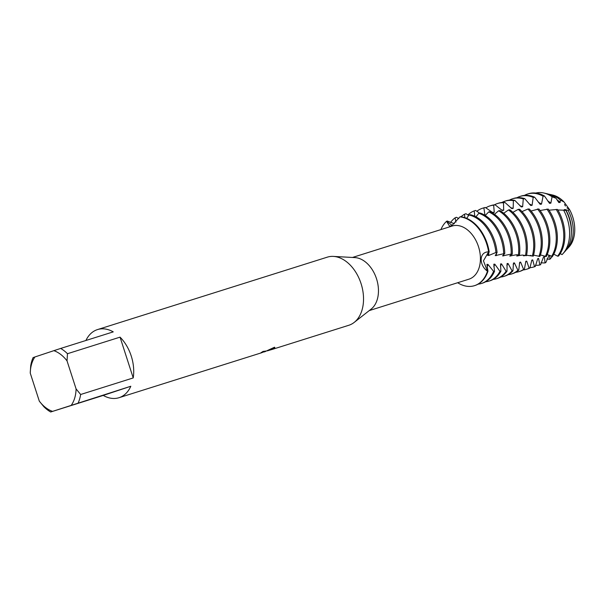 <?xml version="1.0" encoding="UTF-8"?>
<svg xmlns="http://www.w3.org/2000/svg" width="605" height="605" viewBox="0 0 605 605"><rect width="100%" height="100%" fill="white"/><g stroke="black" fill="none" stroke-linecap="round" stroke-linejoin="round"><path stroke-width="0.91" d="M451.995 226.096A27.86 18.891 72.5 0 1 452.185 226.036A27.86 18.891 72.5 0 1 478.532 246.787A27.86 18.891 72.5 0 1 469.125 279.117A27.86 18.891 72.5 0 1 468.935 279.177A27.86 18.891 72.5 0 1 468.746 279.238M327.086 257.223A35.718 24.223 72.5 0 1 327.328 257.148A35.718 24.223 72.5 0 1 333.378 256.407A35.718 24.223 72.5 0 1 361.162 283.934A35.718 24.223 72.5 0 1 354.182 322.42A35.718 24.223 72.5 0 1 349.04 325.203A35.718 24.223 72.5 0 1 348.798 325.278A35.718 24.223 72.5 0 1 348.556 325.354M262.033 352.624L261.02 352.662A35.718 24.223 -107.5 0 0 263.024 351.422L265.814 351.059L262.653 352.352M264.748 351.77L274.534 347.217L274.851 347.52L272.091 349.456L269.081 350.325M50.661 411.99L130.816 386.255A35.718 24.223 72.5 0 1 119.223 397.636A35.718 24.223 72.5 0 1 118.981 397.712A35.718 24.223 72.5 0 1 103.236 395.42L50.661 411.99A35.718 24.223 72.5 0 1 43.862 406.719L39.302 401.13L30.25 373.103A32.148 21.803 72.5 0 1 34.908 356.965L33.093 357.608A35.718 24.223 72.5 0 0 30.696 365.934L30.25 373.103M85.918 340.486A35.718 24.223 72.5 0 1 97.269 329.657A35.718 24.223 72.5 0 1 97.503 329.581A35.718 24.223 72.5 0 1 113.256 331.873L60.681 348.442A35.718 24.223 72.5 0 1 67.473 353.713L120.047 337.144L133.221 377.928L80.647 394.498L76.086 388.909L67.034 360.882L67.473 353.713M261.64 352.745L262.018 352.624M506.105 271.252L501.522 263.878L500.554 263.924L500.872 271.35L499.957 271.35L494.814 264.166L493.816 264.204L494.527 271.327L493.582 271.312L487.925 264.377L486.912 264.385L487.948 271.214L487.464 271.206L483.44 260.823L488.613 251.869A35.718 24.223 72.5 0 0 459.921 216.87A35.718 24.223 72.5 0 1 488.613 251.869L483.44 260.823L487.464 271.206C478.903 265.156 478.88 251.763 488.613 251.869L489.195 251.907A35.718 24.223 -107.5 0 0 487.275 243.792A35.718 24.223 -107.5 0 0 460.632 216.711L459.921 216.87L452.064 225.4L449.598 226.262L446.55 221.309L452.162 225.34L446.55 221.309L447.216 221.029L454.378 223.684M440.909 229.59A35.718 24.223 72.5 0 1 446.55 221.309L446.55 221.309A35.718 24.223 72.5 0 0 440.909 229.59M474.713 285.59A35.718 24.223 72.5 0 1 457.66 282.732A35.718 24.223 72.5 0 0 474.479 285.673A35.718 24.223 72.5 0 0 474.713 285.59A35.718 24.223 72.5 0 0 487.464 271.206A35.718 24.223 72.5 0 1 474.713 285.59M261.337 352.488L262.668 352.314M262.638 352.36L265.792 351.021M267.334 350.877L271.819 349.463L274.836 347.482M551.382 194.795A29.29 19.859 72.5 0 1 564.011 201.941L569.562 209.602L566.961 207.886M565.403 206.063L564.571 204.429M548.493 194.16A30.749 20.85 72.5 0 1 550.058 194.439L552.675 195.037A29.29 19.859 72.5 0 1 564.011 201.941L569.562 209.602A29.29 19.859 72.5 0 1 568.118 247.899M120.047 337.144A35.718 24.223 72.5 0 1 133.221 377.928M60.681 348.442L53.86 350.666A32.148 21.803 72.5 0 1 67.034 360.882M53.86 350.666L34.908 356.965M52.469 411.339A32.148 21.803 72.5 0 1 39.302 401.13M76.086 388.909A32.148 21.803 72.5 0 1 71.428 405.048M80.647 394.498A35.718 24.223 72.5 0 1 78.242 402.824M130.816 386.255L103.236 395.42M333.378 256.407L354.938 257.594A27.86 18.891 72.5 0 1 376.613 279.064A27.86 18.891 72.5 0 1 371.168 309.079L354.182 322.42M565.856 210.472L564.314 209.527L568.087 210.298L569.562 209.602A29.29 19.859 72.5 0 1 569.04 246.961L567.233 248.95A30.749 20.85 72.5 0 1 566.114 250.077M552.373 256.444L549.869 259.295A34.228 23.217 72.5 0 1 546.928 258.917M488.621 252.603A29.146 19.768 72.5 0 1 488.81 255.469L495.941 252.482L497.083 252.603A35.718 24.223 -107.5 0 0 494.784 241.425A35.718 24.223 -107.5 0 0 470.403 214.73L468.966 215.002L466.705 218.36M468.966 215.002A35.718 24.223 72.5 0 1 493.688 241.773A35.718 24.223 72.5 0 1 495.941 252.482M489.195 251.907L487.706 255.469L488.81 255.469M493.582 271.312A35.718 24.223 72.5 0 1 481.678 283.397A35.718 24.223 72.5 0 1 481.436 283.473A35.718 24.223 72.5 0 1 478.124 284.153M482.291 283.208A35.718 24.223 -107.5 0 0 482.533 283.132A35.718 24.223 -107.5 0 0 482.775 283.049A35.718 24.223 -107.5 0 0 494.527 271.327M497.083 252.603L495.23 255.628L504.774 253.487A35.718 24.223 -107.5 0 0 502.294 239.058A35.718 24.223 -107.5 0 0 480.272 213.058L478.827 213.278L475.946 216.824M474.781 285.575A35.718 24.223 -107.5 0 0 475.023 285.499A35.718 24.223 -107.5 0 0 475.265 285.416A35.718 24.223 -107.5 0 0 487.948 271.214M496.327 253.208A29.146 19.768 72.5 0 1 496.312 255.665M478.827 213.278A35.718 24.223 72.5 0 1 501.197 239.406A35.718 24.223 72.5 0 1 503.662 253.351M499.957 271.35A35.718 24.223 72.5 0 1 489.188 281.03A35.718 24.223 72.5 0 1 488.946 281.106A35.718 24.223 72.5 0 1 485.633 281.786M489.8 280.841A35.718 24.223 -107.5 0 0 490.042 280.765A35.718 24.223 -107.5 0 0 490.284 280.682A35.718 24.223 -107.5 0 0 500.872 271.35M504.774 253.487L502.558 255.907L510.749 254.183L512.238 254.357A35.718 24.223 -107.5 0 0 509.803 236.691A35.718 24.223 -107.5 0 0 490.209 211.705L488.757 211.886L485.233 215.471M503.791 253.971A29.146 19.768 72.5 0 1 503.61 255.938M488.757 211.886A35.718 24.223 72.5 0 1 508.707 237.039A35.718 24.223 72.5 0 1 511.157 254.236M534.865 266.639A35.718 24.223 -107.5 0 0 535.107 266.563A35.718 24.223 -107.5 0 0 535.289 266.502L534.51 266.737L532.71 259.9L531.848 260.089L529.897 268.007L529.103 268.204L526.736 261.118L525.858 261.277L524.391 269.217L523.575 269.376L520.633 262.116L519.733 262.245L518.735 270.155L517.903 270.269L514.409 262.91L513.486 263.009L512.942 270.813L512.087 270.889L508.041 263.493L507.096 263.561L506.99 271.214L506.105 271.244A35.718 24.223 72.5 0 1 496.697 278.663A35.718 24.223 72.5 0 1 496.455 278.739A35.718 24.223 72.5 0 1 493.151 279.419M497.31 278.474A35.718 24.223 -107.5 0 0 497.552 278.398A35.718 24.223 -107.5 0 0 497.794 278.315A35.718 24.223 -107.5 0 0 506.99 271.214M511.838 254.312L509.705 256.028L516.61 254.713L519.468 255.076A35.718 24.223 -107.5 0 0 517.313 234.324A35.718 24.223 -107.5 0 0 500.085 210.631L498.649 210.774L494.497 214.283M510.983 254.599A29.146 19.768 72.5 0 1 510.733 256.028M498.649 210.774A35.718 24.223 72.5 0 1 516.224 234.672A35.718 24.223 72.5 0 1 518.432 254.977M512.087 270.889A35.718 24.223 72.5 0 1 504.207 276.296A35.718 24.223 72.5 0 1 503.973 276.372A35.718 24.223 72.5 0 1 500.66 277.052M504.82 276.107A35.718 24.223 -107.5 0 0 505.062 276.031A35.718 24.223 -107.5 0 0 505.304 275.948A35.718 24.223 -107.5 0 0 512.942 270.813M476.816 211.349A35.718 24.223 72.5 0 1 482.253 208.324A35.718 24.223 72.5 0 1 482.495 208.249A35.718 24.223 72.5 0 1 483.887 207.87L485.308 207.462L492.901 212.71L494.27 212.378L493.657 205.163L495.087 204.8L502.332 210.54L503.708 210.245L503.489 202.766L504.933 202.441L511.8 208.619L513.176 208.354L513.38 200.671L514.825 200.391L521.268 206.94L522.644 206.721L523.28 198.886L524.732 198.652L530.714 205.503L532.09 205.314L533.186 197.396L534.631 197.207L540.129 204.301L541.498 204.142L543.071 196.201L544.508 196.05L549.499 203.318L550.86 203.189L552.078 196.791L556.025 198.259L558.793 202.539L560.147 202.441L560.283 200.058L564.011 201.941M518.167 254.924L516.685 255.983L522.312 255.053L526.486 255.681A35.718 24.223 -107.5 0 0 524.83 231.957A35.718 24.223 -107.5 0 0 509.902 209.837L508.472 209.935L503.715 213.247M517.948 255.007A29.146 19.768 72.5 0 1 517.683 255.968M508.472 209.935A35.718 24.223 72.5 0 1 523.733 232.305A35.718 24.223 72.5 0 1 525.48 255.597M517.903 270.269A35.718 24.223 72.5 0 1 511.724 273.929A35.718 24.223 72.5 0 1 511.482 274.005A35.718 24.223 72.5 0 1 508.17 274.685M512.329 273.74A35.718 24.223 -107.5 0 0 512.579 273.664A35.718 24.223 -107.5 0 0 512.813 273.581A35.718 24.223 -107.5 0 0 518.735 270.155M485.8 207.893A35.718 24.223 72.5 0 1 489.763 205.957A35.718 24.223 72.5 0 1 490.005 205.881A35.718 24.223 72.5 0 1 493.657 205.163M524.338 255.31L523.484 255.817L525.231 255.529M524.618 255.37A29.146 19.768 72.5 0 1 524.467 255.779M526.569 255.265L533.285 256.142A35.718 24.223 -107.5 0 0 532.339 229.59A35.718 24.223 -107.5 0 0 519.635 209.292L518.22 209.36L512.881 212.355M518.22 209.36A35.718 24.223 72.5 0 1 531.243 229.938A35.718 24.223 72.5 0 1 532.309 256.081M523.575 269.376A35.718 24.223 72.5 0 1 519.234 271.562A35.718 24.223 72.5 0 1 518.992 271.637A35.718 24.223 72.5 0 1 515.679 272.318M519.846 271.373A35.718 24.223 -107.5 0 0 520.088 271.297A35.718 24.223 -107.5 0 0 520.33 271.214A35.718 24.223 -107.5 0 0 524.391 269.217M494.414 204.853A35.718 24.223 72.5 0 1 497.28 203.59A35.718 24.223 72.5 0 1 497.514 203.514A35.718 24.223 72.5 0 1 503.489 202.766M530.214 255.469L531.069 255.454M533.565 255.144L539.872 256.437A35.718 24.223 -107.5 0 0 539.849 227.223A35.718 24.223 -107.5 0 0 529.292 209.005L527.893 209.035L521.994 211.599M527.893 209.035A35.718 24.223 72.5 0 1 538.752 227.571A35.718 24.223 72.5 0 1 538.919 256.407M529.103 268.204A35.718 24.223 72.5 0 1 526.743 269.195A35.718 24.223 72.5 0 1 526.501 269.27A35.718 24.223 72.5 0 1 523.189 269.951M527.356 269.006A35.718 24.223 -107.5 0 0 527.598 268.93A35.718 24.223 -107.5 0 0 527.84 268.847A35.718 24.223 -107.5 0 0 529.897 268.007M501.923 202.486A35.718 24.223 72.5 0 1 504.789 201.223A35.718 24.223 72.5 0 1 505.031 201.147A35.718 24.223 72.5 0 1 513.38 200.671M532.71 259.9A29.146 19.768 72.5 0 1 531.636 260.528M549.128 255.227L545.816 262.578L545.052 262.91L544.356 256.754L543.517 257.019L540.59 264.695L539.826 264.975L538.579 258.448L537.732 258.675L535.289 266.502L534.51 266.737A35.718 24.223 72.5 0 1 534.253 266.828A35.718 24.223 72.5 0 1 534.011 266.903A35.718 24.223 72.5 0 1 529.912 267.652M540.431 254.917L546.255 256.55A35.718 24.223 -107.5 0 0 547.359 224.856A35.718 24.223 -107.5 0 0 538.843 208.952L531.069 211.001M537.452 208.944A35.718 24.223 72.5 0 1 546.262 225.204A35.718 24.223 72.5 0 1 545.332 256.543M509.433 200.119A35.718 24.223 72.5 0 1 512.299 198.856A35.718 24.223 72.5 0 1 512.541 198.78A35.718 24.223 72.5 0 1 523.28 198.886M538.579 258.448A29.146 19.768 72.5 0 1 537.626 258.857M539.826 264.975A35.718 24.223 72.5 0 1 535.433 265.277M547.17 254.584L552.441 256.444A35.718 24.223 -107.5 0 0 554.868 222.489A35.718 24.223 -107.5 0 0 548.259 209.103L540.068 210.532M546.89 209.065A35.718 24.223 72.5 0 1 553.772 222.837A35.718 24.223 72.5 0 1 551.548 256.475M516.942 197.752A35.718 24.223 72.5 0 1 519.808 196.489A35.718 24.223 72.5 0 1 520.05 196.413A35.718 24.223 72.5 0 1 533.186 197.396M544.356 256.754L543.517 257.019M545.052 262.91A35.718 24.223 72.5 0 1 540.976 262.699M553.779 254.145L557.576 256.172L558.445 256.104A35.718 24.223 -107.5 0 0 562.378 220.122A35.718 24.223 -107.5 0 0 557.53 209.436L549 210.192M556.184 209.375A35.718 24.223 72.5 0 1 561.281 220.47A35.718 24.223 72.5 0 1 557.576 256.172M524.459 195.385A35.718 24.223 72.5 0 1 527.318 194.122A35.718 24.223 72.5 0 1 527.56 194.046A35.718 24.223 72.5 0 1 543.071 196.201M549.869 259.295L549.794 255.522M560.268 253.578L562.053 254.607A34.228 23.217 72.5 0 0 562.937 253.699A34.228 23.217 72.5 0 0 567.233 218.609A34.228 23.217 72.5 0 0 563.626 210.185L557.855 209.988M562.937 253.699L565.047 251.37A32.526 22.06 -107.5 0 0 569.123 218.034A32.526 22.06 -107.5 0 0 565.94 210.472L563.626 210.185M565.614 209.519A29.146 19.768 72.5 0 1 569.418 217.982A29.146 19.768 72.5 0 1 571.385 232.562M568.087 210.298A30.749 20.85 72.5 0 1 571.097 217.429A30.749 20.85 72.5 0 1 567.233 248.95M455.951 222.141L455.089 217.823L456.45 217.286L458.794 218.579M464.821 217.641L464.549 214.223L465.948 213.716L468.716 215.433M474.804 216.257L474.184 210.888L475.598 210.427L479.606 213.157M484.302 214.919L484.87 214.76L483.887 207.87M550.058 194.439A30.749 20.85 72.5 0 1 560.283 200.058M556.887 199.673A29.146 19.768 72.5 0 1 560.147 202.441M556.025 198.259A32.526 22.06 -107.5 0 0 546.875 193.713L543.812 193.01A34.228 23.217 72.5 0 1 552.078 196.791M535.758 193.04A34.228 23.217 72.5 0 1 543.812 193.01M547.669 200.905A29.146 19.768 72.5 0 1 550.86 203.189M544.508 196.05A35.718 24.223 -107.5 0 0 528.657 193.698L527.56 194.046M538.427 202.335A29.146 19.768 72.5 0 1 541.498 204.142M534.631 197.207A35.718 24.223 -107.5 0 0 521.147 196.065L520.05 196.413M529.178 203.961A29.146 19.768 72.5 0 1 532.09 205.314M524.732 198.652A35.718 24.223 -107.5 0 0 513.637 198.432L512.541 198.78M519.937 205.776A29.146 19.768 72.5 0 1 522.644 206.721M514.825 200.391A35.718 24.223 -107.5 0 0 506.12 200.799L505.031 201.147M510.703 207.787A29.146 19.768 72.5 0 1 513.176 208.354M526.736 261.118A29.146 19.768 72.5 0 1 525.579 262.01M504.933 202.441A35.718 24.223 -107.5 0 0 498.611 203.167L497.514 203.514M501.492 209.995A29.146 19.768 72.5 0 1 503.708 210.245M520.633 262.116A29.146 19.768 72.5 0 1 519.423 263.311M495.087 204.8A35.718 24.223 -107.5 0 0 491.101 205.534L490.005 205.881M492.319 212.4A29.146 19.768 72.5 0 1 494.27 212.378M514.409 262.91A29.146 19.768 72.5 0 1 513.176 264.43M485.308 207.462A35.718 24.223 -107.5 0 0 483.592 207.901L482.495 208.249M484.159 214.835A29.146 19.768 72.5 0 1 484.87 214.76M508.041 263.493A29.146 19.768 72.5 0 1 506.839 265.353M467.915 214.972A35.718 24.223 72.5 0 1 474.184 210.888M501.522 263.878A29.146 19.768 72.5 0 1 500.395 266.094M461.01 216.756A35.718 24.223 72.5 0 1 464.549 214.223M494.814 264.166A29.146 19.768 72.5 0 1 493.801 266.707M450.521 222.542A35.718 24.223 72.5 0 1 455.089 217.823M487.925 264.377A29.146 19.768 72.5 0 1 487.07 267.206M468.935 279.177L369.231 310.599M265.119 351.656L264.211 351.936M348.798 325.278L271.842 349.531M261.844 352.685L118.981 397.712M327.328 257.148L97.503 329.581M452.185 226.036L352.481 257.458M482.533 283.132L481.436 283.473M475.023 285.499L474.479 285.673M490.042 280.765L488.946 281.106M497.552 278.398L496.455 278.739M505.062 276.031L503.973 276.372M512.579 273.664L511.482 274.005M520.088 271.297L518.992 271.637M527.598 268.93L526.501 269.27M535.107 266.563L534.011 266.903"/></g></svg>
